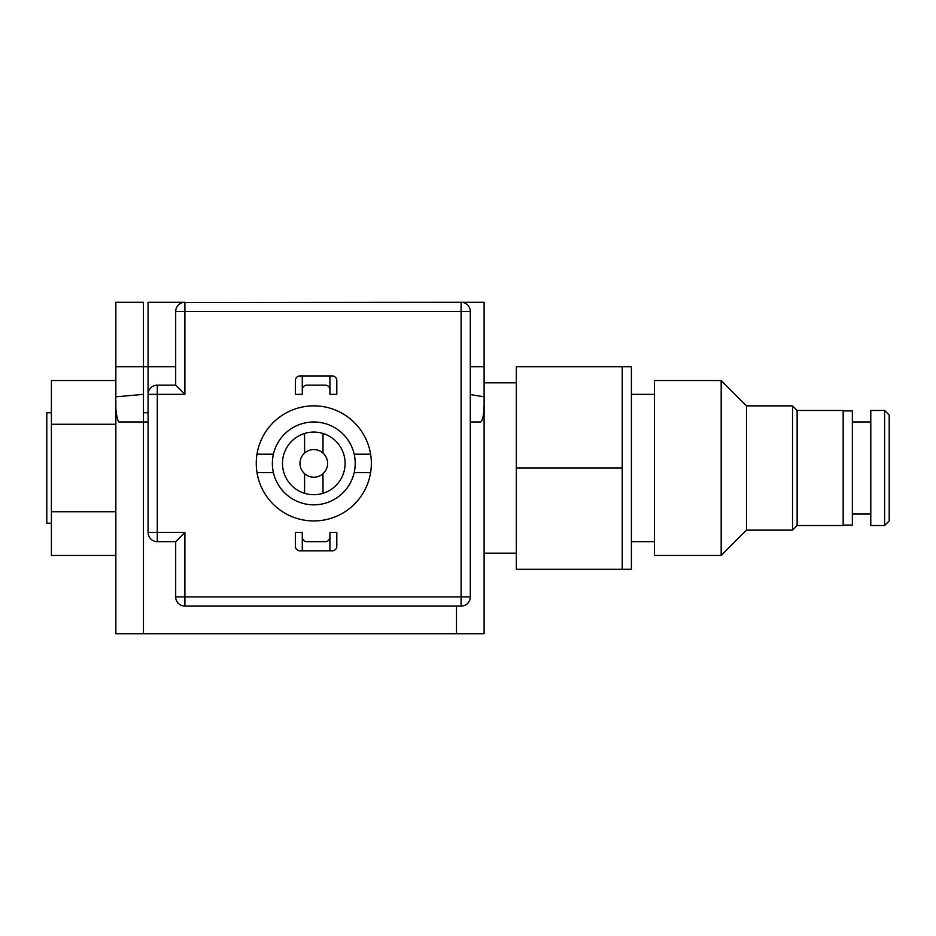 <?xml version="1.0" encoding="UTF-8"?>
<svg xmlns="http://www.w3.org/2000/svg" width="936" height="936" viewBox="0 0 936 936"><rect width="100%" height="100%" fill="white"/><g stroke="black" fill="none" stroke-linecap="round" stroke-linejoin="round"><path stroke-width="1.4" d="M884.602 410.459L889.2 415.057L889.2 520.942L884.602 525.541L870.784 525.541L870.784 410.459L884.602 410.459L884.602 525.541M843.172 525.084L852.368 525.084L852.368 410.916L843.172 410.916M304.586 473.686A13.806 13.806 0 0 0 323.002 473.686A13.806 13.806 0 0 0 323.002 453.106A13.806 13.806 0 0 0 299.976 463.402A13.806 13.806 0 0 0 304.586 473.686L304.586 493.319A31.297 31.297 0 0 0 345.091 463.402A31.297 31.297 0 0 0 323.002 433.473L323.002 453.106M797.133 525.541L797.133 410.459L843.172 410.459L843.172 525.541L797.133 525.541L792.535 530.139L746.495 530.139L721.176 555.457L654.428 555.457L654.428 380.542L721.176 380.542L721.176 555.457M323.002 473.686L323.002 493.319M323.002 433.473A31.297 31.297 0 0 0 282.485 463.402A31.297 31.297 0 0 0 304.586 493.319M304.586 453.106L304.586 433.473M797.133 410.459L792.535 405.861L792.535 530.139M792.535 405.861L746.495 405.861L746.495 530.139M272.364 463.402A41.43 41.43 0 0 1 354.182 454.194A41.43 41.43 0 0 1 313.794 504.832A41.43 41.43 0 0 1 272.364 463.402M370.586 472.598L354.182 472.598M354.182 454.194L370.586 454.194M256.99 454.194L273.394 454.194M273.394 472.598L256.99 472.598M302.281 532.444L302.281 537.053A4.598 4.598 0 0 0 306.891 541.651L325.295 541.651A4.598 4.598 0 0 0 329.905 537.053L329.905 532.444L336.808 532.444L336.808 546.261A4.598 4.598 0 0 1 332.198 550.859L299.976 550.859A4.598 4.598 0 0 1 295.378 546.261L295.378 532.444L302.281 532.444M302.281 550.859L302.281 537.053M329.905 537.053L329.905 550.859M329.905 394.349L329.905 389.739A4.598 4.598 0 0 0 325.295 385.141L306.891 385.141A4.598 4.598 0 0 0 302.281 389.739L302.281 394.349L295.378 394.349L295.378 380.542A4.598 4.598 0 0 1 299.976 375.933L332.198 375.933A4.598 4.598 0 0 1 336.808 380.542L336.808 394.349L329.905 394.349M329.905 375.933L329.905 389.739M302.281 389.739L302.281 375.933M51.398 412.764L46.8 412.764L46.8 523.236L51.398 523.236M256.253 463.402A57.541 57.541 0 0 1 342.564 413.56A57.541 57.541 0 0 1 342.564 513.232A57.541 57.541 0 0 1 256.253 463.402M148.075 302.281L184.895 302.281L148.075 302.281L148.075 366.725L175.687 366.725L175.687 311.489L461.097 311.489L461.097 596.887L184.895 596.887L184.895 532.444L157.283 532.444L157.283 394.349L184.895 394.349L184.895 302.281A9.208 9.208 0 0 0 175.687 311.489L175.687 385.141L157.283 385.141A9.208 9.208 0 0 0 148.075 394.349L148.075 532.444A9.208 9.208 0 0 0 157.283 541.651L175.687 541.651L175.687 596.887A9.208 9.208 0 0 0 184.895 606.095L461.097 606.095A9.208 9.208 0 0 0 470.305 596.887L470.305 311.489A9.208 9.208 0 0 0 461.097 302.281L182.859 302.515M115.853 380.542L51.398 380.542L51.398 555.457L115.853 555.457M184.895 532.444L175.687 541.651M184.895 394.349L175.687 385.141M181.163 303.077L179.829 303.802M178.156 305.218L177.489 306.025M115.853 366.725L143.465 366.725L143.465 302.281L115.853 302.281L115.853 396.829L143.465 394.349L143.465 421.972L143.465 366.725L148.075 366.725L148.075 394.349L157.283 394.349L157.283 385.141M622.206 366.725L631.414 366.725L631.414 569.275L622.206 569.275L622.206 366.725L516.333 366.725L516.333 569.275L622.206 569.275M115.853 511.735L51.398 511.735M115.853 424.265L51.398 424.265M148.075 421.972L119.551 421.972C117.725 423.528 114.847 410.155 115.853 396.829M115.853 400.374L115.853 633.719L143.465 633.719L143.465 421.972M456.487 606.095L456.487 633.719L143.465 633.719M470.305 311.489L461.097 311.489L461.097 302.281L484.111 302.281L484.111 396.829C484.38 412.425 483.151 420.802 480.414 421.972L470.305 421.972M456.487 633.719L484.111 633.719L484.111 400.198M622.206 468L516.333 468M516.333 553.164L484.111 553.164M148.075 532.444L157.283 532.444L157.283 541.651M184.895 606.095L184.895 596.887L175.687 596.887M470.305 596.887L461.097 596.887L461.097 606.095M484.111 396.829L470.305 394.536M484.111 366.725L470.305 366.725M870.784 421.972L852.368 421.972M870.784 514.028L852.368 514.028M746.495 405.861L721.176 380.542M654.428 394.349L631.414 394.349M654.428 541.651L631.414 541.651M148.075 412.764L143.465 412.764M516.333 382.836L484.111 382.836"/></g></svg>
